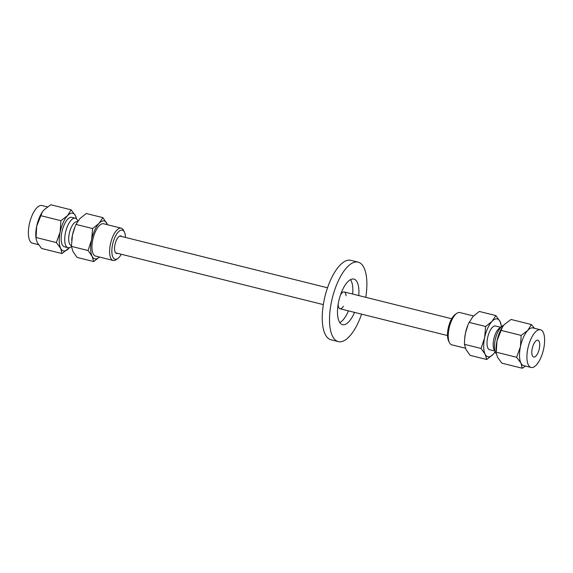 <?xml version="1.0" encoding="UTF-8"?>
<svg xmlns="http://www.w3.org/2000/svg" width="573" height="573" viewBox="0 0 573 573"><rect width="100%" height="100%" fill="white"/><g stroke="black" fill="none" stroke-linecap="round" stroke-linejoin="round"><path stroke-width="0.86" d="M343.449 306.247A8.667 3.459 -76 0 1 340.362 308.811A8.667 3.459 -76 0 1 340.033 308.775A8.667 3.459 -76 0 1 338.17 304.163M340.419 295.152A8.667 3.459 -76 0 1 344.223 291.951A8.667 3.459 -76 0 1 346.056 295.783M361.592 314.147A40.948 16.331 -76 0 1 339.861 341.809A40.948 16.331 -76 0 1 338.299 341.608L331.008 339.796A40.948 16.331 -76 0 1 324.612 298.017A40.948 16.331 -76 0 1 349.251 260.135A40.948 16.331 -76 0 1 350.812 260.328L358.104 262.14A40.948 16.331 -76 0 1 365.782 297.323M338.299 341.608A40.948 16.331 -76 0 1 331.896 299.837A40.948 16.331 -76 0 1 356.542 261.947A40.948 16.331 -76 0 1 358.104 262.14M350.511 279.653A23.479 9.361 -76 0 1 352.667 294.056M348.477 310.874A23.479 9.361 -76 0 1 339.81 322.592M354.544 312.392A23.479 9.361 -76 0 1 343.42 324.769A23.479 9.361 -76 0 1 342.525 324.655A23.479 9.361 -76 0 1 338.851 300.703A23.479 9.361 -76 0 1 352.982 278.987A23.479 9.361 -76 0 1 353.878 279.094A23.479 9.361 -76 0 1 358.741 295.568M534 357.072A8.667 3.459 -76 0 1 533.671 357.029A8.667 3.459 -76 0 1 532.317 348.191A8.667 3.459 -76 0 1 537.531 340.169A8.667 3.459 -76 0 1 537.861 340.212A8.667 3.459 -76 0 1 539.222 349.05A8.667 3.459 -76 0 1 534 357.072M540.461 329.783A19.418 7.743 -76 0 1 543.498 349.587A19.418 7.743 -76 0 1 531.816 367.551A19.418 7.743 -76 0 1 531.071 367.458A19.418 7.743 -76 0 1 528.041 347.653A19.418 7.743 -76 0 1 539.723 329.69A19.418 7.743 -76 0 1 540.461 329.783L533.062 327.935A19.418 7.743 104 0 0 532.317 327.842A19.418 7.743 104 0 0 527.826 330.349L531.386 324.533L534.459 328.286M520.434 346.715L521.179 335.398L527.826 330.349A19.418 7.743 104 0 0 520.434 346.715A19.418 7.743 104 0 0 520.972 363.139L516.61 357.258L520.434 346.715M525.577 366.09L522.254 368.253L520.972 363.139A19.418 7.743 104 0 0 523.672 365.617L531.071 367.458M496.247 352.187L496.168 351.915A19.418 7.743 -76 0 1 496.992 340.871L496.247 352.187L516.61 357.258M496.29 353.226L497.529 357.294L501.891 363.175L522.254 368.253M502.557 326.818L496.992 340.871A19.418 7.743 -76 0 1 502.349 327.133L504.376 324.504L511.03 319.455L531.386 324.533M500.816 330.327L521.179 335.398M496.39 353.971A15.17 6.052 -76 0 1 495.516 352.667A15.17 6.052 -76 0 1 495.502 338.586A15.17 6.052 -76 0 1 502.12 326.159A15.17 6.052 -76 0 1 503.61 325.385M495.516 352.667L494.033 349.559A12.219 4.87 -76 0 1 494.019 338.213A12.219 4.87 -76 0 1 499.355 328.207L502.12 326.159M494.714 350.984L489.621 349.716A12.219 4.87 -76 0 1 487.716 337.246A12.219 4.87 -76 0 1 495.065 325.944A12.219 4.87 -76 0 1 495.53 326.001L500.623 327.269M464.703 338.292A19.503 7.778 -76 0 1 464.71 338.163A19.503 7.778 -76 0 1 465.491 333.028A19.503 7.778 -76 0 1 468.112 324.504L465.491 333.028L464.689 338.442L464.445 344.316L466.028 349.53L470.118 355.36L486.742 359.5L485.159 354.293A19.503 7.778 104 0 0 493.117 354.358L486.742 359.5M495.91 315.587L500 321.417A19.503 7.778 104 0 0 492.035 321.36A19.503 7.778 104 0 0 484.615 337.798A19.503 7.778 104 0 0 485.159 354.293L481.069 348.463L484.615 337.798L485.653 326.503L492.035 321.36L495.91 315.587L479.293 311.447L472.911 316.59L468.442 323.731M501.354 326.725A19.503 7.778 104 0 0 500 321.417L501.583 326.631M485.653 326.503L469.036 322.363M481.069 348.463L464.445 344.316M495.136 351.872L493.117 354.358A19.503 7.778 104 0 0 495.101 351.808M473.527 315.959L459.825 312.543A16.638 6.64 104 0 0 459.195 312.464A16.638 6.64 104 0 0 456.631 313.452L455.062 314.606A14.977 5.974 104 0 0 448.53 326.882A14.977 5.974 104 0 0 448.544 340.785L449.382 342.532A16.638 6.64 104 0 0 451.782 344.839L465.434 348.241M456.631 313.452A16.638 6.64 104 0 0 449.368 327.09A16.638 6.64 104 0 0 449.382 342.532M69.39 247.615L61.97 253.545L60.695 248.431L56.326 242.551L60.158 232.008L60.896 220.691L67.542 215.641L71.109 209.825L50.746 204.747L44.1 209.797L42.273 212.11L36.708 226.163A19.418 7.743 -76 0 1 42.065 212.425A19.418 7.743 -76 0 1 42.18 212.246M36.006 238.518L35.891 237.208A19.418 7.743 -76 0 1 36.708 226.163L36.006 238.518L37.245 242.587L41.614 248.467L61.97 253.545M71.109 209.825L75.471 215.706L76.61 219.029M60.896 220.691L40.533 215.613M76.531 218.943A19.418 7.743 104 0 0 75.471 215.706A19.418 7.743 104 0 0 67.542 215.641A19.418 7.743 104 0 0 60.158 232.008A19.418 7.743 104 0 0 60.695 248.431A19.418 7.743 104 0 0 68.624 248.496A19.418 7.743 104 0 0 69.383 247.622M56.326 242.551L35.97 237.48M47.423 206.91L41.929 205.542A19.418 7.743 104 0 0 41.184 205.449A19.418 7.743 104 0 0 29.502 223.413A19.418 7.743 104 0 0 32.539 243.217L38.541 244.714M77.864 221.128L77.484 220.333A15.17 6.052 104 0 0 75.299 218.234L71.747 217.346A15.17 6.052 104 0 0 71.174 217.274A15.17 6.052 104 0 0 62.042 231.313A15.17 6.052 104 0 0 64.412 246.784L67.965 247.672A15.17 6.052 104 0 0 68.538 247.744A15.17 6.052 104 0 0 70.88 246.841L71.424 246.44M75.299 218.234A15.17 6.052 104 0 0 74.719 218.163A15.17 6.052 104 0 0 65.594 232.194A15.17 6.052 104 0 0 67.965 247.672M77.419 221.801L77.205 221.744A12.219 4.87 104 0 0 76.739 221.687A12.219 4.87 104 0 0 69.39 232.996A12.219 4.87 104 0 0 71.296 245.466L71.417 245.495M107.509 224.745A19.503 7.778 104 0 0 106.972 223.47A19.503 7.778 104 0 0 99.007 223.413A19.503 7.778 104 0 0 91.587 239.843A19.503 7.778 104 0 0 92.124 256.346A19.503 7.778 104 0 0 99.458 257.041M121.304 254.262A14.977 5.974 -76 0 1 117.938 258.394L116.369 259.548A16.638 6.64 -76 0 1 113.805 260.536A16.638 6.64 -76 0 1 113.175 260.457L95.526 256.059A16.638 6.64 -76 0 1 92.926 239.077A16.638 6.64 -76 0 1 102.939 223.685A16.638 6.64 -76 0 1 103.57 223.764L121.218 228.161A16.638 6.64 -76 0 1 123.618 230.468L124.456 232.215A14.977 5.974 -76 0 1 125.501 237.444M99.473 257.041L93.707 261.553L92.124 256.346L88.041 250.516L91.587 239.843L92.625 228.555L99.007 223.413L102.882 217.64L107.566 224.759M92.625 228.555L76.001 224.415L79.883 218.642L86.258 213.5L102.882 217.64M71.668 240.345A19.503 7.778 -76 0 1 71.682 240.216A19.503 7.778 -76 0 1 72.456 235.08L71.417 246.369L73 251.583L77.09 257.413L93.707 261.553M72.456 235.08A19.503 7.778 -76 0 1 75.084 226.557L72.456 235.08M76.001 224.415L75.414 225.783M71.417 246.369L88.041 250.516M117.537 253.323A9.018 3.596 -76 0 1 116.842 253.467A9.018 3.596 -76 0 1 116.498 253.424A9.018 3.596 -76 0 1 115.087 244.227A9.018 3.596 -76 0 1 120.509 235.89A9.018 3.596 -76 0 1 120.853 235.933A9.018 3.596 -76 0 1 121.727 236.506M117.938 258.394A14.977 5.974 -76 0 1 115.624 259.283A14.977 5.974 -76 0 1 112.559 244.628A14.977 5.974 -76 0 1 121.727 230.074A14.977 5.974 -76 0 1 124.456 232.215M113.175 260.457A16.638 6.64 -76 0 1 110.568 243.475A16.638 6.64 -76 0 1 120.588 228.083A16.638 6.64 -76 0 1 121.218 228.161M451.696 318.738L344.223 291.951M327.52 287.789L119.814 236.026M447.499 335.556L340.033 308.775M323.33 304.614L115.624 252.851"/></g></svg>
